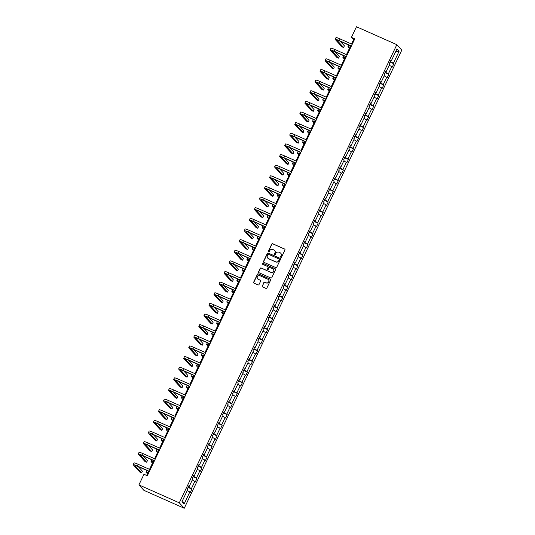 <?xml version="1.0" encoding="UTF-8"?>
<svg xmlns="http://www.w3.org/2000/svg" width="535" height="535" viewBox="0 0 535 535"><rect width="100%" height="100%" fill="white"/><g stroke="black" fill="none" stroke-linecap="round" stroke-linejoin="round"><path stroke-width="0.8" d="M280.882 257.348A0.522 0.502 -42.4 0 0 281.564 257.088L284.941 249.979A0.742 0.716 -42.4 0 0 284.6 249.016L272.71 243.739A0.742 0.716 -42.4 0 0 271.733 244.114L268.356 251.223A0.522 0.502 -42.4 0 0 268.597 251.898A0.522 0.502 -42.4 0 0 269.279 251.637L269.72 250.714A2.381 2.3 -42.4 0 1 272.85 249.511L273.84 249.952A2.381 2.3 -42.4 0 1 274.936 253.028L274.495 253.951A0.522 0.502 -42.4 0 0 274.736 254.627A0.522 0.502 -42.4 0 0 275.425 254.359L275.859 253.443A2.381 2.3 -42.4 0 1 278.989 252.239L279.979 252.68A2.381 2.3 -42.4 0 1 281.076 255.757L280.641 256.68A0.522 0.502 -42.4 0 0 280.882 257.348M262.224 285.951A0.742 0.716 -42.4 0 0 262.565 286.914L265.902 288.392A0.742 0.716 -42.4 0 0 266.878 288.017L270.63 280.119A0.742 0.716 -42.4 0 0 270.282 279.156L258.398 273.88A0.742 0.716 -42.4 0 0 257.422 274.261L253.67 282.152A0.742 0.716 -42.4 0 0 254.011 283.115L258.044 284.901A0.742 0.716 -42.4 0 0 259.02 284.526L260.625 281.149A0.742 0.716 -42.4 0 0 260.277 280.186L258.285 279.297A1.993 1.919 -42.4 0 1 257.569 276.388A1.993 1.919 -42.4 0 1 259.983 275.719L267.808 279.196A1.993 1.919 -42.4 0 1 268.523 282.105A1.993 1.919 -42.4 0 1 266.109 282.774L264.805 282.192A0.742 0.716 -42.4 0 0 263.829 282.574L262.357 286.098A0.742 0.716 -42.4 0 0 262.404 286.813M396.836 44.672L356.464 26.75L351.415 37.383L354.779 38.874L147.332 475.755L143.968 474.264L138.919 484.897L179.285 502.82L396.836 44.672L401.798 50.103L184.254 508.25L179.285 502.82M275.779 267.58A0.742 0.716 -42.4 0 0 276.755 267.206L280.507 259.314A0.742 0.716 -42.4 0 0 280.166 258.351L268.276 253.075A0.742 0.716 -42.4 0 0 267.299 253.45L263.548 261.347A0.742 0.716 -42.4 0 0 263.895 262.304L275.779 267.58M275.565 269.714L271.82 277.611A0.742 0.716 -42.4 0 1 270.837 277.986L258.953 272.71A0.742 0.716 -42.4 0 1 258.612 271.747L260.217 268.369A0.742 0.716 -42.4 0 1 261.194 267.995L266.015 270.135A0.742 0.716 -42.4 0 0 266.992 269.76L268.055 267.513A0.742 0.716 -42.4 0 0 267.714 266.557L262.692 264.323A0.522 0.502 -42.4 0 1 262.504 263.561A0.522 0.502 -42.4 0 1 263.14 263.387L275.224 268.757A0.742 0.716 -42.4 0 1 275.565 269.714M181.953 501.75L187.685 489.685L187.237 489.191L188.855 485.787L189.303 486.275L192.734 479.052L192.286 478.558L193.904 475.147L194.352 475.642L197.783 468.419L197.335 467.924L198.953 464.514L199.401 465.009L202.832 457.779L202.384 457.291L204.002 453.881L204.45 454.375L207.881 447.146L207.433 446.658L209.051 443.247L209.499 443.742L212.93 436.513L212.482 436.025L214.1 432.614L214.548 433.103L217.979 425.88L217.531 425.385L219.149 421.981L219.597 422.469L223.035 415.247L222.58 414.752L224.198 411.348L224.653 411.836L228.084 404.614L227.629 404.119L229.248 400.715L229.702 401.203L233.133 393.981L232.678 393.486L234.297 390.075L234.751 390.57L238.182 383.341L237.727 382.853L239.346 379.442L239.8 379.937L243.231 372.708L242.783 372.22L244.401 368.809L244.849 369.304L248.28 362.075L247.832 361.586L249.45 358.176L249.898 358.671L253.329 351.441L252.881 350.953L254.499 347.543L254.948 348.031L258.378 340.808L257.93 340.313L259.549 336.91L259.997 337.398L263.427 330.175L262.979 329.68L264.598 326.276L265.046 326.765L268.476 319.542L268.028 319.047L269.647 315.643L270.095 316.132L273.525 308.909L273.077 308.414L274.696 305.003L275.144 305.498L278.575 298.269L278.126 297.781L279.745 294.37L280.193 294.865L283.624 287.636L283.175 287.148L284.794 283.737L285.242 284.232L288.673 277.003L288.225 276.515L289.843 273.104L290.291 273.599L293.722 266.37L293.274 265.882L294.892 262.471L295.34 262.959L298.771 255.737L298.323 255.242L299.941 251.838L300.389 252.326L303.82 245.104L303.372 244.609L304.99 241.205L305.438 241.693L308.869 234.47L308.421 233.976L310.039 230.565L310.487 231.06L313.918 223.837L313.47 223.342L315.088 219.932L315.536 220.427L318.967 213.197L318.519 212.709L320.137 209.299L320.585 209.794L324.016 202.564L323.568 202.076L325.186 198.666L325.634 199.16L329.072 191.931L328.617 191.443L330.235 188.032L330.69 188.527L334.121 181.298L333.666 180.803L335.284 177.399L335.739 177.887L339.17 170.665L338.715 170.17L340.334 166.766L340.788 167.254L344.219 160.032L343.764 159.537L345.383 156.133L345.837 156.621L349.268 149.399L348.82 148.904L350.438 145.493L350.886 145.988L354.317 138.766L353.869 138.271L355.487 134.86L355.935 135.355L359.366 128.126L358.918 127.638L360.536 124.227L360.985 124.722L364.415 117.493L363.967 117.004L365.586 113.594L366.034 114.089L369.464 106.86L369.016 106.371L370.635 102.961L371.083 103.449L374.513 96.226L374.065 95.732L375.684 92.328L376.132 92.816L379.562 85.593L379.114 85.098L380.733 81.694L381.181 82.183L384.611 74.96L384.163 74.465L385.782 71.061L386.23 71.55L389.661 64.327L389.212 63.832L390.831 60.422L391.279 60.916L397.01 48.852L399.13 51.173L393.399 63.237L393.847 63.725L392.229 67.136L391.781 66.641L388.35 73.87L388.798 74.365L387.18 77.769L386.731 77.281L383.301 84.503L383.749 84.998L382.13 88.402L381.682 87.914L378.252 95.136L378.7 95.631L377.081 99.035L376.633 98.547L373.203 105.769L373.651 106.264L372.032 109.675L371.584 109.18L368.154 116.403L368.602 116.897L366.983 120.308L366.535 119.813L363.104 127.042L363.553 127.531L361.934 130.941L361.486 130.446L358.055 137.676L358.504 138.164L356.885 141.574L356.437 141.079L353.006 148.309L353.454 148.797L351.836 152.207L351.388 151.719L347.957 158.942L348.405 159.437L346.787 162.841L346.339 162.352L342.908 169.575L343.356 170.07L341.738 173.474L341.29 172.986L337.859 180.208L338.307 180.703L336.689 184.107L336.241 183.619L332.81 190.841L333.258 191.336L331.64 194.747L331.192 194.252L327.754 201.481L328.209 201.969L326.591 205.38L326.136 204.885L322.705 212.114L323.16 212.602L321.542 216.013L321.087 215.518L317.656 222.747L318.111 223.235L316.493 226.646L316.038 226.151L312.607 233.38L313.062 233.869L311.444 237.279L310.989 236.791L307.558 244.013L308.013 244.508L306.388 247.912L305.94 247.424L302.509 254.647L302.957 255.141L301.339 258.545L300.891 258.057L297.46 265.28L297.908 265.775L296.29 269.179L295.842 268.69L292.411 275.913L292.859 276.408L291.241 279.818L290.793 279.323L287.362 286.553L287.81 287.041L286.192 290.451L285.743 289.957L282.313 297.186L282.761 297.674L281.142 301.085L280.694 300.59L277.264 307.819L277.712 308.307L276.093 311.718L275.645 311.223L272.215 318.452L272.663 318.94L271.044 322.351L270.596 321.863L267.166 329.085L267.614 329.58L265.995 332.984L265.547 332.496L262.117 339.718L262.565 340.213L260.946 343.617L260.498 343.129L257.067 350.351L257.516 350.846L255.897 354.257L255.449 353.762L252.018 360.985L252.466 361.479L250.848 364.89L250.4 364.395L246.969 371.624L247.417 372.113L245.799 375.523L245.351 375.028L241.92 382.257L242.368 382.746L240.75 386.156L240.302 385.661L236.871 392.891L237.319 393.379L235.701 396.789L235.253 396.301L231.822 403.524L232.27 404.019L230.652 407.423L230.204 406.934L226.773 414.157L227.221 414.652L225.603 418.056L225.155 417.567L221.717 424.79L222.172 425.285L220.554 428.689L220.099 428.201L216.668 435.423L217.123 435.918L215.505 439.329L215.05 438.834L211.619 446.056L212.074 446.551L210.456 449.962L210.001 449.467L206.57 456.696L207.025 457.184L205.407 460.595L204.952 460.1L201.521 467.329L201.969 467.817L200.351 471.228L199.903 470.733L196.472 477.962L196.92 478.45L195.302 481.861L194.854 481.373L191.423 488.595L191.871 489.09L190.253 492.494L189.805 492.006L184.073 504.07L181.953 501.75M188.333 486.89L191.423 488.595M192.306 479.962L194.854 481.373M188.701 486.108L189.303 486.275M193.382 476.257L196.472 477.962M197.355 469.329L199.903 470.733M193.75 475.475L194.352 475.642M198.431 465.617L201.521 467.329M202.404 458.696L204.952 460.1M198.799 464.835L199.401 465.009M203.481 454.984L206.57 456.696M207.453 448.056L210.001 449.467M203.848 454.202L204.45 454.375M208.53 444.351L211.619 446.056M212.502 437.423L215.05 438.834M208.897 443.568L209.499 443.742M213.579 433.718L216.668 435.423M217.551 426.79L220.099 428.201M213.946 432.935L214.548 433.103M218.628 423.085L221.717 424.79M222.6 416.156L225.155 417.567M218.996 422.302L219.597 422.469M223.677 412.452L226.773 414.157M227.649 405.523L230.204 406.934M224.045 411.669L224.653 411.836M228.726 401.818L231.822 403.524M232.698 394.89L235.253 396.301M229.094 401.036L229.702 401.203M233.775 391.179L236.871 392.891M237.747 384.257L240.302 385.661M234.149 390.403L234.751 390.57M238.824 380.545L241.92 382.257M242.796 373.624L245.351 375.028M239.198 379.763L239.8 379.937M243.873 369.912L246.969 371.624M247.845 362.984L250.4 364.395M244.248 369.13L244.849 369.304M248.922 359.279L252.018 360.985M252.894 352.351L255.449 353.762M249.297 358.497L249.898 358.671M253.971 348.646L257.067 350.351M257.944 341.718L260.498 343.129M254.346 347.864L254.948 348.031M259.02 338.013L262.117 339.718M262.993 331.085L265.547 332.496M259.395 337.231L259.997 337.398M264.069 327.38L267.166 329.085M268.042 320.452L270.596 321.863M264.444 326.597L265.046 326.765M269.118 316.747L272.215 318.452M273.091 309.818L275.645 311.223M269.493 315.964L270.095 316.132M274.167 306.107L277.264 307.819M278.14 299.185L280.694 300.59M274.542 305.331L275.144 305.498M279.216 295.474L282.313 297.186M283.189 288.552L285.743 289.957M279.591 294.691L280.193 294.865M284.272 284.841L287.362 286.553M288.238 277.912L290.793 279.323M284.64 284.058L285.242 284.232M289.321 274.208L292.411 275.913M293.294 267.279L295.842 268.69M289.689 273.425L290.291 273.599M294.37 263.574L297.46 265.28M298.343 256.646L300.891 258.057M294.738 262.792L295.34 262.959M299.419 252.941L302.509 254.647M303.392 246.013L305.94 247.424M299.787 252.159L300.389 252.326M304.468 242.308L307.558 244.013M308.441 235.38L310.989 236.791M304.836 241.526L305.438 241.693M309.518 231.675L312.607 233.38M313.49 224.747L316.038 226.151M309.885 230.893L310.487 231.06M314.567 221.035L317.656 222.747M318.539 214.114L321.087 215.518M314.934 220.26L315.536 220.427M319.616 210.402L322.705 212.114M323.588 203.474L326.136 204.885M319.983 209.62L320.585 209.794M324.665 199.769L327.754 201.481M328.637 192.841L331.192 194.252M325.033 198.987L325.634 199.16M329.714 189.136L332.81 190.841M333.686 182.208L336.241 183.619M330.082 188.353L330.69 188.527M334.763 178.503L337.859 180.208M338.735 171.575L341.29 172.986M335.137 177.72L335.739 177.887M339.812 167.87L342.908 169.575M343.784 160.941L346.339 162.352M340.186 167.087L340.788 167.254M344.861 157.237L347.957 158.942M348.833 150.308L351.388 151.719M345.236 156.454L345.837 156.621M349.91 146.603L353.006 148.309M353.882 139.675L356.437 141.079M350.285 145.821L350.886 145.988M354.959 135.964L358.055 137.676M358.931 129.042L361.486 130.446M355.334 135.181L355.935 135.355M360.008 125.33L363.104 127.042M363.981 118.402L366.535 119.813M360.383 124.548L360.985 124.722M365.057 114.697L368.154 116.403M369.03 107.769L371.584 109.18M365.432 113.915L366.034 114.089M370.106 104.064L373.203 105.769M374.079 97.136L376.633 98.547M370.481 103.282L371.083 103.449M375.155 93.431L378.252 95.136M379.128 86.503L381.682 87.914M375.53 92.649L376.132 92.816M380.204 82.798L383.301 84.503M384.177 75.87L386.731 77.281M380.579 82.015L381.181 82.183M385.26 72.165L388.35 73.87M389.226 65.237L391.781 66.641M385.628 71.382L386.23 71.55M390.309 61.525L393.399 63.237M399.13 51.173L395.552 51.915M138.919 484.897L143.882 490.327L184.254 508.25M351.415 37.383L353.541 39.71L351.508 43.997M350.612 45.883L346.459 54.63M345.563 56.516L341.41 65.27M340.514 67.149L336.361 75.903M335.465 77.782L331.305 86.536M330.416 88.422L326.256 97.169M325.367 99.055L321.207 107.802M320.318 109.688L316.158 118.436M315.269 120.321L311.109 129.069M310.213 130.955L306.06 139.702M305.164 141.588L301.011 150.342M300.115 152.221L295.962 160.975M295.066 162.861L290.913 171.608M290.017 173.494L285.864 182.241M284.968 184.127L280.815 192.874M279.919 194.76L275.766 203.507M274.87 205.393L270.717 214.14M269.821 216.026L265.668 224.78M264.772 226.659L260.619 235.413M259.722 237.293L255.57 246.046M254.673 247.932L250.52 256.68M249.624 258.565L245.471 267.313M244.575 269.199L240.422 277.946M239.526 279.832L235.373 288.579M234.477 290.465L230.317 299.212M229.428 301.098L225.268 309.852M224.379 311.731L220.219 320.485M219.33 322.364L215.17 331.118M214.281 333.004L210.121 341.751M209.225 343.637L205.072 352.384M204.176 354.27L200.023 363.018M199.127 364.903L194.974 373.651M194.078 375.537L189.925 384.284M189.029 386.17L184.876 394.924M183.98 396.803L179.827 405.557M178.931 407.436L174.778 416.19M173.882 418.076L169.729 426.823M168.833 428.709L164.68 437.456M163.784 439.342L159.631 448.089M158.734 449.975L154.582 458.722M153.685 460.608L149.532 469.362M148.636 471.241L146.637 475.448M354.237 40.018L353.541 39.71M390.677 60.749L391.279 60.916M187.257 490.595L189.805 492.006M184.073 504.07L182.549 500.506M390.062 62.047L393.847 63.725M385.013 72.68L388.798 74.365M379.964 83.313L383.749 84.998M374.915 93.946L378.7 95.631M369.866 104.579L373.651 106.264M364.816 115.219L368.602 116.897M359.761 125.852L363.553 127.531M354.712 136.485L358.504 138.164M349.663 147.118L353.454 148.797M344.614 157.751L348.405 159.437M339.564 168.385L343.356 170.07M334.515 179.018L338.307 180.703M329.466 189.651L333.258 191.336M324.417 200.291L328.209 201.969M319.368 210.924L323.16 212.602M314.319 221.557L318.111 223.235M309.27 232.19L313.062 233.869M304.221 242.823L308.013 244.508M299.172 253.456L302.957 255.141M294.123 264.089L297.908 265.775M289.074 274.722L292.859 276.408M284.025 285.362L287.81 287.041M278.976 295.995L282.761 297.674M273.927 306.629L277.712 308.307M268.878 317.262L272.663 318.94M263.829 327.895L267.614 329.58M258.779 338.528L262.565 340.213M253.724 349.161L257.516 350.846M248.675 359.801L252.466 361.479M243.626 370.434L247.417 372.113M238.577 381.067L242.368 382.746M233.527 391.7L237.319 393.379M228.478 402.333L232.27 404.019M223.429 412.966L227.221 414.652M218.38 423.6L222.172 425.285M213.331 434.233L217.123 435.918M208.282 444.873L212.074 446.551M203.233 455.506L207.025 457.184M198.184 466.139L201.969 467.817M193.135 476.772L196.92 478.45M188.086 487.405L191.871 489.09M280.795 257.302A0.522 0.502 -42.4 0 1 280.775 256.827L281.209 255.904A2.381 2.3 -42.4 0 0 280.788 253.289M274.642 250.561A2.381 2.3 -42.4 0 1 275.07 253.175L274.629 254.098A0.522 0.502 -42.4 0 0 274.649 254.573M284.887 249.263A0.742 0.716 -42.4 0 0 284.734 249.163L272.843 243.886A0.742 0.716 -42.4 0 0 271.867 244.261L268.49 251.37A0.522 0.502 -42.4 0 0 268.51 251.845M280.46 258.592A0.742 0.716 -42.4 0 0 280.3 258.499L268.409 253.222A0.742 0.716 -42.4 0 0 267.433 253.597L263.681 261.488A0.742 0.716 -42.4 0 0 263.735 262.21M279.237 259.635A0.522 0.502 -42.4 0 0 278.996 258.967L268.557 254.332A0.522 0.502 -42.4 0 0 267.875 254.593L267.413 255.563A2.381 2.3 -42.4 0 0 268.51 258.646L275.645 261.809A2.381 2.3 -42.4 0 0 278.775 260.605L279.37 259.783A0.522 0.502 -42.4 0 0 279.216 259.161M267.834 258.184A2.381 2.3 -42.4 0 0 268.644 258.793L268.51 258.646M279.37 259.783L278.909 260.752A2.381 2.3 -42.4 0 1 275.779 261.956L268.644 258.793M268.008 266.798A0.742 0.716 -42.4 0 1 268.189 267.661L267.125 269.907A0.742 0.716 -42.4 0 1 266.149 270.282L261.327 268.142A0.742 0.716 -42.4 0 0 260.351 268.516L258.746 271.894A0.742 0.716 -42.4 0 0 258.793 272.616M275.518 268.998A0.742 0.716 -42.4 0 0 275.358 268.904L263.274 263.534A0.522 0.502 -42.4 0 0 262.605 264.277M271.018 272.355A1.993 1.919 -42.4 0 0 273.338 269.219A1.993 1.919 -42.4 0 0 272.716 268.777L269.961 267.553A0.742 0.716 -42.4 0 0 268.978 267.928L267.915 270.168A0.742 0.716 -42.4 0 0 268.256 271.131L271.151 272.502A1.993 1.919 -42.4 0 0 273.398 269.299M271.151 272.502L268.396 271.278M268.496 279.718A1.993 1.919 -42.4 0 1 266.243 282.921L264.939 282.34A0.742 0.716 -42.4 0 0 263.962 282.721L262.357 286.098M257.73 278.922A1.993 1.919 -42.4 0 0 258.418 279.444L258.285 279.297M260.572 280.434A0.742 0.716 -42.4 0 0 260.418 280.333L258.418 279.444M270.576 279.404A0.742 0.716 -42.4 0 0 270.416 279.303L258.532 274.027A0.742 0.716 -42.4 0 0 257.556 274.401L253.804 282.299A0.742 0.716 -42.4 0 0 253.851 283.015M349.409 48.418L348.044 46.926A5.691 0.582 25.4 0 1 347.951 46.726A5.691 0.582 25.4 0 1 349.984 47.2M351.308 46.191L339.645 41.014A3.792 0.388 -154.6 0 0 336.889 40.125A3.792 0.388 -154.6 0 0 336.956 40.259L343.59 47.515L341.905 46.772L335.271 39.51A5.691 0.582 25.4 0 1 335.177 39.309L335.987 37.604A5.691 0.582 25.4 0 1 340.12 38.948L352.204 44.305M335.177 39.309A5.691 0.582 25.4 0 1 339.31 40.647L351.395 46.01M343.59 47.515L344.4 45.816L340.267 41.289M344.359 59.051L342.995 57.559A5.691 0.582 25.4 0 1 342.902 57.359A5.691 0.582 25.4 0 1 344.935 57.834M339.31 69.684L337.946 68.192A5.691 0.582 25.4 0 1 337.852 67.992A5.691 0.582 25.4 0 1 339.885 68.467M346.259 56.824L334.596 51.648A3.792 0.388 -154.6 0 0 331.84 50.758A3.792 0.388 -154.6 0 0 331.907 50.892L338.541 58.154L336.856 57.405L330.222 50.143A5.691 0.582 25.4 0 1 330.128 49.942L330.938 48.237A5.691 0.582 25.4 0 1 335.07 49.581L347.155 54.944M330.128 49.942A5.691 0.582 25.4 0 1 334.261 51.286L346.346 56.643M338.541 58.154L339.35 56.449L335.218 51.922M341.21 67.457L329.547 62.287A3.792 0.388 -154.6 0 0 326.791 61.391A3.792 0.388 -154.6 0 0 326.858 61.525L333.492 68.788L331.807 68.039L325.173 60.776A5.691 0.582 25.4 0 1 325.079 60.575L325.889 58.877A5.691 0.582 25.4 0 1 330.021 60.214L342.099 65.578M325.079 60.575A5.691 0.582 25.4 0 1 329.212 61.92L341.29 67.283M333.492 68.788L334.301 67.082L330.169 62.562M334.261 80.317L332.897 78.826A5.691 0.582 25.4 0 1 332.803 78.632A5.691 0.582 25.4 0 1 334.836 79.1M336.161 78.097L324.498 72.921A3.792 0.388 -154.6 0 0 321.742 72.024A3.792 0.388 -154.6 0 0 321.802 72.158L328.443 79.421L326.758 78.672L320.124 71.409A5.691 0.582 25.4 0 1 320.03 71.215L320.839 69.51A5.691 0.582 25.4 0 1 324.972 70.847L337.05 76.211M320.03 71.215A5.691 0.582 25.4 0 1 324.163 72.553L336.241 77.916M328.443 79.421L329.252 77.715L325.12 73.195M329.212 90.95L327.848 89.465A5.691 0.582 25.4 0 1 327.754 89.265A5.691 0.582 25.4 0 1 329.787 89.733M331.111 88.73L319.448 83.554A3.792 0.388 -154.6 0 0 316.693 82.657A3.792 0.388 -154.6 0 0 316.753 82.791L323.394 90.054L321.709 89.305L315.075 82.049A5.691 0.582 25.4 0 1 314.981 81.848L315.79 80.143A5.691 0.582 25.4 0 1 319.923 81.48L332.001 86.844M314.981 81.848A5.691 0.582 25.4 0 1 319.114 83.186L331.192 88.549M323.394 90.054L324.203 88.349L320.07 83.828M324.163 101.59L322.799 100.099A5.691 0.582 25.4 0 1 322.705 99.898A5.691 0.582 25.4 0 1 324.738 100.366M326.062 99.363L314.399 94.187A3.792 0.388 -154.6 0 0 311.644 93.291A3.792 0.388 -154.6 0 0 311.704 93.424L318.338 100.687L316.66 99.938L310.026 92.682A5.691 0.582 25.4 0 1 309.932 92.481L310.741 90.776A5.691 0.582 25.4 0 1 314.874 92.114L326.952 97.477M309.932 92.481A5.691 0.582 25.4 0 1 314.065 93.819L326.143 99.182M318.338 100.687L319.148 98.982L315.015 94.461M319.114 112.223L317.75 110.732A5.691 0.582 25.4 0 1 317.656 110.531A5.691 0.582 25.4 0 1 319.689 111.006M321.007 109.996L309.35 104.82A3.792 0.388 -154.6 0 0 306.595 103.93A3.792 0.388 -154.6 0 0 306.655 104.064L313.289 111.32L311.611 110.578L304.977 103.315A5.691 0.582 25.4 0 1 304.883 103.115L305.692 101.409A5.691 0.582 25.4 0 1 309.825 102.747L321.903 108.11M304.883 103.115A5.691 0.582 25.4 0 1 309.016 104.452L321.094 109.815M313.289 111.32L314.099 109.615L309.966 105.094M314.065 122.856L312.701 121.365A5.691 0.582 25.4 0 1 312.607 121.164A5.691 0.582 25.4 0 1 314.64 121.639M315.958 120.629L304.301 115.453A3.792 0.388 -154.6 0 0 301.546 114.564A3.792 0.388 -154.6 0 0 301.606 114.697L308.24 121.953L306.562 121.211L299.928 113.948A5.691 0.582 25.4 0 1 299.834 113.748L300.643 112.042A5.691 0.582 25.4 0 1 304.776 113.38L316.854 118.743M299.834 113.748A5.691 0.582 25.4 0 1 303.967 115.085L316.045 120.449M308.24 121.953L309.049 120.248L304.917 115.727M309.016 133.489L307.652 131.998A5.691 0.582 25.4 0 1 307.558 131.797A5.691 0.582 25.4 0 1 309.591 132.272M310.909 131.262L299.252 126.086A3.792 0.388 -154.6 0 0 296.497 125.197A3.792 0.388 -154.6 0 0 296.557 125.33L303.191 132.586L301.513 131.844L294.879 124.581A5.691 0.582 25.4 0 1 294.785 124.381L295.594 122.675A5.691 0.582 25.4 0 1 299.727 124.02L311.805 129.383M294.785 124.381A5.691 0.582 25.4 0 1 298.918 125.718L310.995 131.082M303.191 132.586L304 130.888L299.867 126.36M303.967 144.122L302.603 142.631A5.691 0.582 25.4 0 1 302.509 142.43A5.691 0.582 25.4 0 1 304.542 142.905M305.859 141.895L294.203 136.719A3.792 0.388 -154.6 0 0 291.448 135.83A3.792 0.388 -154.6 0 0 291.508 135.964L298.142 143.226L296.464 142.477L289.83 135.215A5.691 0.582 25.4 0 1 289.736 135.014L290.545 133.309A5.691 0.582 25.4 0 1 294.678 134.653L306.756 140.016M289.736 135.014A5.691 0.582 25.4 0 1 293.869 136.358L305.946 141.715M298.142 143.226L298.951 141.521L294.818 136.993M298.918 154.755L297.554 153.264A5.691 0.582 25.4 0 1 297.46 153.063A5.691 0.582 25.4 0 1 299.493 153.538M300.81 152.535L289.154 147.359A3.792 0.388 -154.6 0 0 286.399 146.463A3.792 0.388 -154.6 0 0 286.459 146.597L293.093 153.859L291.414 153.11L284.78 145.848A5.691 0.582 25.4 0 1 284.687 145.647L285.496 143.948A5.691 0.582 25.4 0 1 289.629 145.286L301.707 150.649M284.687 145.647A5.691 0.582 25.4 0 1 288.82 146.991L300.897 152.355M293.093 153.859L293.902 152.154L289.769 147.633M293.862 165.389L292.505 163.904A5.691 0.582 25.4 0 1 292.411 163.703A5.691 0.582 25.4 0 1 294.444 164.171M295.761 163.168L284.105 157.992A3.792 0.388 -154.6 0 0 281.35 157.096A3.792 0.388 -154.6 0 0 281.41 157.23L288.044 164.492L286.365 163.743L279.731 156.487A5.691 0.582 25.4 0 1 279.638 156.287L280.447 154.582A5.691 0.582 25.4 0 1 284.58 155.919L296.657 161.282M279.638 156.287A5.691 0.582 25.4 0 1 283.771 157.624L295.848 162.988M288.044 164.492L288.853 162.787L284.72 158.266M288.813 176.022L287.455 174.537A5.691 0.582 25.4 0 1 287.362 174.336A5.691 0.582 25.4 0 1 289.395 174.805M290.712 173.801L279.056 168.625A3.792 0.388 -154.6 0 0 276.301 167.729A3.792 0.388 -154.6 0 0 276.361 167.863L282.995 175.126L281.316 174.377L274.682 167.121A5.691 0.582 25.4 0 1 274.589 166.92L275.398 165.215A5.691 0.582 25.4 0 1 279.531 166.552L291.608 171.916M274.589 166.92A5.691 0.582 25.4 0 1 278.722 168.257L290.799 173.621M282.995 175.126L283.804 173.42L279.671 168.899M283.764 186.661L282.406 185.17A5.691 0.582 25.4 0 1 282.313 184.97A5.691 0.582 25.4 0 1 284.346 185.438M285.663 184.435L274.007 179.258A3.792 0.388 -154.6 0 0 271.252 178.362A3.792 0.388 -154.6 0 0 271.312 178.496L277.946 185.759L276.267 185.01L269.627 177.754A5.691 0.582 25.4 0 1 269.54 177.553L270.349 175.848A5.691 0.582 25.4 0 1 274.482 177.185L286.559 182.549M269.54 177.553A5.691 0.582 25.4 0 1 273.673 178.891L285.75 184.254M277.946 185.759L278.755 184.053L274.622 179.533M278.715 197.295L277.357 195.803A5.691 0.582 25.4 0 1 277.264 195.603A5.691 0.582 25.4 0 1 279.297 196.077M280.614 195.068L268.958 189.892A3.792 0.388 -154.6 0 0 266.203 189.002A3.792 0.388 -154.6 0 0 266.263 189.136L272.897 196.392L271.218 195.649L264.578 188.387A5.691 0.582 25.4 0 1 264.484 188.186L265.293 186.481A5.691 0.582 25.4 0 1 269.426 187.818L281.51 193.182M264.484 188.186A5.691 0.582 25.4 0 1 268.617 189.524L280.701 194.887M272.897 196.392L273.706 194.686L269.573 190.166M273.666 207.928L272.308 206.436A5.691 0.582 25.4 0 1 272.215 206.236A5.691 0.582 25.4 0 1 274.248 206.711M275.565 205.701L263.909 200.525A3.792 0.388 -154.6 0 0 261.154 199.635A3.792 0.388 -154.6 0 0 261.214 199.769L267.848 207.025L266.162 206.283L259.528 199.02A5.691 0.582 25.4 0 1 259.435 198.819L260.244 197.114A5.691 0.582 25.4 0 1 264.377 198.458L276.461 203.815M259.435 198.819A5.691 0.582 25.4 0 1 263.568 200.157L275.652 205.52M267.848 207.025L268.657 205.32L264.524 200.799M268.617 218.561L267.259 217.07A5.691 0.582 25.4 0 1 267.166 216.869A5.691 0.582 25.4 0 1 269.199 217.344M270.516 216.334L258.86 211.158A3.792 0.388 -154.6 0 0 256.104 210.268A3.792 0.388 -154.6 0 0 256.165 210.402L262.799 217.658L261.113 216.916L254.479 209.653A5.691 0.582 25.4 0 1 254.386 209.452L255.195 207.747A5.691 0.582 25.4 0 1 259.328 209.091L271.412 214.455M254.386 209.452A5.691 0.582 25.4 0 1 258.519 210.79L270.603 216.153M262.799 217.658L263.608 215.959L259.475 211.432M263.568 229.194L262.21 227.703A5.691 0.582 25.4 0 1 262.117 227.502A5.691 0.582 25.4 0 1 264.15 227.977M265.467 226.967L253.804 221.791A3.792 0.388 -154.6 0 0 251.049 220.901A3.792 0.388 -154.6 0 0 251.116 221.035L257.75 228.298L256.064 227.549L249.43 220.286A5.691 0.582 25.4 0 1 249.337 220.086L250.146 218.387A5.691 0.582 25.4 0 1 254.279 219.724L266.363 225.088M249.337 220.086A5.691 0.582 25.4 0 1 253.47 221.43L265.554 226.786M257.75 228.298L258.559 226.593L254.426 222.065M258.519 239.827L257.161 238.336A5.691 0.582 25.4 0 1 257.067 238.135A5.691 0.582 25.4 0 1 259.1 238.61M260.418 237.607L248.755 232.431A3.792 0.388 -154.6 0 0 246 231.535A3.792 0.388 -154.6 0 0 246.067 231.668L252.701 238.931L251.015 238.182L244.381 230.919A5.691 0.582 25.4 0 1 244.288 230.719L245.097 229.02A5.691 0.582 25.4 0 1 249.23 230.358L261.314 235.721M244.288 230.719A5.691 0.582 25.4 0 1 248.421 232.063L260.505 237.426M252.701 238.931L253.51 237.226L249.377 232.705M253.47 250.46L252.105 248.976A5.691 0.582 25.4 0 1 252.018 248.775A5.691 0.582 25.4 0 1 254.051 249.243M255.369 248.24L243.706 243.064A3.792 0.388 -154.6 0 0 240.951 242.168A3.792 0.388 -154.6 0 0 241.017 242.301L247.651 249.564L245.966 248.815L239.332 241.559A5.691 0.582 25.4 0 1 239.239 241.359L240.048 239.653A5.691 0.582 25.4 0 1 244.181 240.991L256.265 246.354M239.239 241.359A5.691 0.582 25.4 0 1 243.371 242.696L255.456 248.059M247.651 249.564L248.461 247.859L244.328 243.338M248.421 261.093L247.056 259.609A5.691 0.582 25.4 0 1 246.963 259.408A5.691 0.582 25.4 0 1 248.996 259.876M250.32 258.873L238.657 253.697A3.792 0.388 -154.6 0 0 235.902 252.801A3.792 0.388 -154.6 0 0 235.968 252.935L242.602 260.197L240.917 259.448L234.283 252.192A5.691 0.582 25.4 0 1 234.19 251.992L234.999 250.286A5.691 0.582 25.4 0 1 239.132 251.624L251.216 256.987M234.19 251.992A5.691 0.582 25.4 0 1 238.322 253.329L250.407 258.693M242.602 260.197L243.412 258.492L239.279 253.971M243.371 271.733L242.007 270.242A5.691 0.582 25.4 0 1 241.914 270.041A5.691 0.582 25.4 0 1 243.947 270.509M245.271 269.506L233.608 264.33A3.792 0.388 -154.6 0 0 230.852 263.434A3.792 0.388 -154.6 0 0 230.919 263.568L237.553 270.83L235.868 270.081L229.234 262.825A5.691 0.582 25.4 0 1 229.14 262.625L229.95 260.92A5.691 0.582 25.4 0 1 234.083 262.257L246.167 267.62M229.14 262.625A5.691 0.582 25.4 0 1 233.273 263.962L245.358 269.326M237.553 270.83L238.363 269.125L234.23 264.604M238.322 282.366L236.958 280.875A5.691 0.582 25.4 0 1 236.865 280.674A5.691 0.582 25.4 0 1 238.898 281.149M240.222 280.139L228.559 274.963A3.792 0.388 -154.6 0 0 225.803 274.074A3.792 0.388 -154.6 0 0 225.87 274.208L232.504 281.463L230.819 280.721L224.185 273.459A5.691 0.582 25.4 0 1 224.091 273.258L224.901 271.553A5.691 0.582 25.4 0 1 229.034 272.89L241.118 278.253M224.091 273.258A5.691 0.582 25.4 0 1 228.224 274.595L240.309 279.959M232.504 281.463L233.313 279.758L229.181 275.237M233.273 292.999L231.909 291.508A5.691 0.582 25.4 0 1 231.815 291.308A5.691 0.582 25.4 0 1 233.849 291.782M235.173 290.772L223.51 285.596A3.792 0.388 -154.6 0 0 220.754 284.707A3.792 0.388 -154.6 0 0 220.815 284.841L227.455 292.097L225.77 291.354L219.136 284.092A5.691 0.582 25.4 0 1 219.042 283.891L219.852 282.186A5.691 0.582 25.4 0 1 223.984 283.53L236.062 288.887M219.042 283.891A5.691 0.582 25.4 0 1 223.175 285.229L235.253 290.592M227.455 292.097L228.264 290.398L224.132 285.871M228.224 303.633L226.86 302.141A5.691 0.582 25.4 0 1 226.766 301.941A5.691 0.582 25.4 0 1 228.799 302.415M230.124 301.406L218.461 296.229A3.792 0.388 -154.6 0 0 215.705 295.34A3.792 0.388 -154.6 0 0 215.765 295.474L222.406 302.73L220.721 301.987L214.087 294.725A5.691 0.582 25.4 0 1 213.993 294.524L214.802 292.819A5.691 0.582 25.4 0 1 218.935 294.163L231.013 299.526M213.993 294.524A5.691 0.582 25.4 0 1 218.126 295.862L230.204 301.225M222.406 302.73L223.215 301.031L219.083 296.504M223.175 314.266L221.811 312.774A5.691 0.582 25.4 0 1 221.717 312.574A5.691 0.582 25.4 0 1 223.75 313.049M225.075 312.039L213.411 306.869A3.792 0.388 -154.6 0 0 210.656 305.973A3.792 0.388 -154.6 0 0 210.716 306.107L217.35 313.37L215.672 312.621L209.038 305.358A5.691 0.582 25.4 0 1 208.944 305.157L209.753 303.459A5.691 0.582 25.4 0 1 213.886 304.796L225.964 310.16M208.944 305.157A5.691 0.582 25.4 0 1 213.077 306.501L225.155 311.865M217.35 313.37L218.16 311.664L214.027 307.143M218.126 324.899L216.762 323.407A5.691 0.582 25.4 0 1 216.668 323.207A5.691 0.582 25.4 0 1 218.701 323.682M220.025 322.679L208.362 317.502A3.792 0.388 -154.6 0 0 205.607 316.606A3.792 0.388 -154.6 0 0 205.667 316.74L212.301 324.003L210.623 323.254L203.989 315.991A5.691 0.582 25.4 0 1 203.895 315.797L204.704 314.092A5.691 0.582 25.4 0 1 208.837 315.429L220.915 320.793M203.895 315.797A5.691 0.582 25.4 0 1 208.028 317.135L220.106 322.498M212.301 324.003L213.111 322.297L208.978 317.777M213.077 335.532L211.713 334.047A5.691 0.582 25.4 0 1 211.619 333.847A5.691 0.582 25.4 0 1 213.652 334.315M214.97 333.312L203.313 328.136A3.792 0.388 -154.6 0 0 200.558 327.239A3.792 0.388 -154.6 0 0 200.618 327.373L207.252 334.636L205.574 333.887L198.94 326.631A5.691 0.582 25.4 0 1 198.846 326.43L199.655 324.725A5.691 0.582 25.4 0 1 203.788 326.062L215.866 331.426M198.846 326.43A5.691 0.582 25.4 0 1 202.979 327.768L215.057 333.131M207.252 334.636L208.061 332.93L203.929 328.41M208.028 346.165L206.664 344.68A5.691 0.582 25.4 0 1 206.57 344.48A5.691 0.582 25.4 0 1 208.603 344.948M209.921 343.945L198.264 338.769A3.792 0.388 -154.6 0 0 195.509 337.873A3.792 0.388 -154.6 0 0 195.569 338.006L202.203 345.269L200.525 344.52L193.891 337.264A5.691 0.582 25.4 0 1 193.797 337.063L194.606 335.358A5.691 0.582 25.4 0 1 198.739 336.696L210.817 342.059M193.797 337.063A5.691 0.582 25.4 0 1 197.93 338.401L210.008 343.764M202.203 345.269L203.012 343.564L198.88 339.043M202.979 356.805L201.615 355.314A5.691 0.582 25.4 0 1 201.521 355.113A5.691 0.582 25.4 0 1 203.554 355.588M204.872 354.578L193.215 349.402A3.792 0.388 -154.6 0 0 190.46 348.512A3.792 0.388 -154.6 0 0 190.52 348.639L197.154 355.902L195.476 355.153L188.842 347.897A5.691 0.582 25.4 0 1 188.748 347.696L189.557 345.991A5.691 0.582 25.4 0 1 193.69 347.329L205.768 352.692M188.748 347.696A5.691 0.582 25.4 0 1 192.881 349.034L204.958 354.397M197.154 355.902L197.963 354.197L193.83 349.676M197.93 367.438L196.566 365.947A5.691 0.582 25.4 0 1 196.472 365.746A5.691 0.582 25.4 0 1 198.505 366.221M199.822 365.211L188.166 360.035A3.792 0.388 -154.6 0 0 185.411 359.145A3.792 0.388 -154.6 0 0 185.471 359.279L192.105 366.535L190.427 365.793L183.793 358.53A5.691 0.582 25.4 0 1 183.699 358.33L184.508 356.624A5.691 0.582 25.4 0 1 188.641 357.962L200.719 363.325M183.699 358.33A5.691 0.582 25.4 0 1 187.832 359.667L199.909 365.031M192.105 366.535L192.914 364.83L188.781 360.309M192.874 378.071L191.517 376.58A5.691 0.582 25.4 0 1 191.423 376.379A5.691 0.582 25.4 0 1 193.456 376.854M194.773 375.844L183.117 370.668A3.792 0.388 -154.6 0 0 180.362 369.779A3.792 0.388 -154.6 0 0 180.422 369.912L187.056 377.168L185.377 376.426L178.743 369.163A5.691 0.582 25.4 0 1 178.65 368.963L179.459 367.257A5.691 0.582 25.4 0 1 183.592 368.602L195.67 373.958M178.65 368.963A5.691 0.582 25.4 0 1 182.783 370.3L194.86 375.664M187.056 377.168L187.865 375.47L183.732 370.942M187.825 388.704L186.468 387.213A5.691 0.582 25.4 0 1 186.374 387.012A5.691 0.582 25.4 0 1 188.407 387.487M189.724 386.477L178.068 381.301A3.792 0.388 -154.6 0 0 175.313 380.412A3.792 0.388 -154.6 0 0 175.373 380.545L182.007 387.808L180.328 387.059L173.694 379.796A5.691 0.582 25.4 0 1 173.601 379.596L174.41 377.891A5.691 0.582 25.4 0 1 178.543 379.235L190.62 384.598M173.601 379.596A5.691 0.582 25.4 0 1 177.734 380.94L189.811 386.297M182.007 387.808L182.816 386.103L178.683 381.575M182.776 399.337L181.418 397.846A5.691 0.582 25.4 0 1 181.325 397.645A5.691 0.582 25.4 0 1 183.358 398.12M184.675 397.117L173.019 391.941A3.792 0.388 -154.6 0 0 170.264 391.045A3.792 0.388 -154.6 0 0 170.324 391.179L176.958 398.441L175.279 397.692L168.639 390.43A5.691 0.582 25.4 0 1 168.552 390.229L169.361 388.53A5.691 0.582 25.4 0 1 173.494 389.868L185.571 395.231M168.552 390.229A5.691 0.582 25.4 0 1 172.685 391.573L184.762 396.937M176.958 398.441L177.767 396.736L173.634 392.215M177.727 409.97L176.369 408.479A5.691 0.582 25.4 0 1 176.276 408.285A5.691 0.582 25.4 0 1 178.309 408.753M179.626 407.75L167.97 402.574A3.792 0.388 -154.6 0 0 165.215 401.678A3.792 0.388 -154.6 0 0 165.275 401.812L171.909 409.074L170.23 408.325L163.59 401.063A5.691 0.582 25.4 0 1 163.496 400.869L164.305 399.163A5.691 0.582 25.4 0 1 168.445 400.501L180.522 405.864M163.496 400.869A5.691 0.582 25.4 0 1 167.636 402.206L179.713 407.57M171.909 409.074L172.718 407.369L168.585 402.848M172.678 420.604L171.32 419.119A5.691 0.582 25.4 0 1 171.227 418.918A5.691 0.582 25.4 0 1 173.26 419.386M174.577 418.383L162.921 413.207A3.792 0.388 -154.6 0 0 160.166 412.311A3.792 0.388 -154.6 0 0 160.226 412.445L166.86 419.707L165.175 418.958L158.541 411.703A5.691 0.582 25.4 0 1 158.447 411.502L159.256 409.797A5.691 0.582 25.4 0 1 163.389 411.134L175.473 416.497M158.447 411.502A5.691 0.582 25.4 0 1 162.58 412.839L174.664 418.203M166.86 419.707L167.669 418.002L163.536 413.481M167.629 431.243L166.271 429.752A5.691 0.582 25.4 0 1 166.178 429.552A5.691 0.582 25.4 0 1 168.211 430.02M169.528 429.016L157.872 423.84A3.792 0.388 -154.6 0 0 155.117 422.944A3.792 0.388 -154.6 0 0 155.177 423.078L161.811 430.341L160.125 429.592L153.492 422.336A5.691 0.582 25.4 0 1 153.398 422.135L154.207 420.43A5.691 0.582 25.4 0 1 158.34 421.767L170.424 427.131M153.398 422.135A5.691 0.582 25.4 0 1 157.531 423.473L169.615 428.836M161.811 430.341L162.62 428.635L158.487 424.115M162.58 441.877L161.222 440.385A5.691 0.582 25.4 0 1 161.129 440.185A5.691 0.582 25.4 0 1 163.162 440.659M164.479 439.65L152.823 434.473A3.792 0.388 -154.6 0 0 150.061 433.584A3.792 0.388 -154.6 0 0 150.128 433.718L156.762 440.974L155.076 440.231L148.442 432.969A5.691 0.582 25.4 0 1 148.349 432.768L149.158 431.063A5.691 0.582 25.4 0 1 153.291 432.4L165.375 437.764M148.349 432.768A5.691 0.582 25.4 0 1 152.482 434.106L164.566 439.469M156.762 440.974L157.571 439.268L153.438 434.748M157.531 452.51L156.173 451.018A5.691 0.582 25.4 0 1 156.08 450.818A5.691 0.582 25.4 0 1 158.113 451.293M159.43 450.283L147.767 445.107A3.792 0.388 -154.6 0 0 145.012 444.217A3.792 0.388 -154.6 0 0 145.079 444.351L151.713 451.607L150.027 450.865L143.393 443.602A5.691 0.582 25.4 0 1 143.3 443.401L144.109 441.696A5.691 0.582 25.4 0 1 148.242 443.034L160.326 448.397M143.3 443.401A5.691 0.582 25.4 0 1 147.433 444.739L159.517 450.102M151.713 451.607L152.522 449.902L148.389 445.381M152.482 463.143L151.124 461.651A5.691 0.582 25.4 0 1 151.03 461.451A5.691 0.582 25.4 0 1 153.063 461.926M154.381 460.916L142.718 455.74A3.792 0.388 -154.6 0 0 139.963 454.85A3.792 0.388 -154.6 0 0 140.03 454.984L146.664 462.24L144.978 461.498L138.344 454.235A5.691 0.582 25.4 0 1 138.251 454.034L139.06 452.329A5.691 0.582 25.4 0 1 143.193 453.673L155.277 459.037M138.251 454.034A5.691 0.582 25.4 0 1 142.384 455.372L154.468 460.735M146.664 462.24L147.473 460.541L143.34 456.014M147.433 473.776L146.068 472.285A5.691 0.582 25.4 0 1 145.981 472.084A5.691 0.582 25.4 0 1 148.014 472.559M149.332 471.549L137.669 466.373A3.792 0.388 -154.6 0 0 134.914 465.483A3.792 0.388 -154.6 0 0 134.981 465.617L141.614 472.88L139.929 472.131L133.295 464.868A5.691 0.582 25.4 0 1 133.202 464.668L134.011 462.962A5.691 0.582 25.4 0 1 138.144 464.306L150.228 469.67M133.202 464.668A5.691 0.582 25.4 0 1 137.334 466.012L149.419 471.368M141.614 472.88L142.424 471.174L138.291 466.647M340.12 38.948L339.31 40.647M335.07 49.581L334.261 51.286M330.021 60.214L329.212 61.92M324.972 70.847L324.163 72.553M319.923 81.48L319.114 83.186M314.874 92.114L314.065 93.819M309.825 102.747L309.016 104.452M304.776 113.38L303.967 115.085M299.727 124.02L298.918 125.718M294.678 134.653L293.869 136.358M289.629 145.286L288.82 146.991M284.58 155.919L283.771 157.624M279.531 166.552L278.722 168.257M274.482 177.185L273.673 178.891M269.426 187.818L268.617 189.524M264.377 198.458L263.568 200.157M259.328 209.091L258.519 210.79M254.279 219.724L253.47 221.43M249.23 230.358L248.421 232.063M244.181 240.991L243.371 242.696M239.132 251.624L238.322 253.329M234.083 262.257L233.273 263.962M229.034 272.89L228.224 274.595M223.984 283.53L223.175 285.229M218.935 294.163L218.126 295.862M213.886 304.796L213.077 306.501M208.837 315.429L208.028 317.135M203.788 326.062L202.979 327.768M198.739 336.696L197.93 338.401M193.69 347.329L192.881 349.034M188.641 357.962L187.832 359.667M183.592 368.602L182.783 370.3M178.543 379.235L177.734 380.94M173.494 389.868L172.685 391.573M168.445 400.501L167.636 402.206M163.389 411.134L162.58 412.839M158.34 421.767L157.531 423.473M153.291 432.4L152.482 434.106M148.242 443.034L147.433 444.739M143.193 453.673L142.384 455.372M138.144 464.306L137.334 466.012M348.746 45.054L347.951 46.726M343.697 55.687L342.902 57.359M338.648 66.327L337.852 67.992M333.599 76.96L332.803 78.632M328.55 87.593L327.754 89.265M323.501 98.226L322.705 99.898M318.452 108.859L317.656 110.531M313.403 119.492L312.607 121.164M308.354 130.125L307.558 131.797M303.305 140.765L302.509 142.43M298.256 151.398L297.46 153.063M293.207 162.031L292.411 163.703M288.151 172.665L287.362 174.336M283.102 183.298L282.313 184.97M278.053 193.931L277.264 195.603M273.004 204.564L272.215 206.236M267.955 215.197L267.166 216.869M262.906 225.837L262.117 227.502M257.857 236.47L257.067 238.135M252.808 247.103L252.018 248.775M247.758 257.736L246.963 259.408M242.709 268.369L241.914 270.041M237.66 279.002L236.865 280.674M232.611 289.636L231.815 291.308M227.562 300.269L226.766 301.941M222.513 310.909L221.717 312.574M217.464 321.542L216.668 323.207M212.415 332.175L211.619 333.847M207.366 342.808L206.57 344.48M202.317 353.441L201.521 355.113M197.268 364.074L196.472 365.746M192.219 374.707L191.423 376.379M187.17 385.34L186.374 387.012M182.114 395.98L181.325 397.645M177.065 406.613L176.276 408.285M172.016 417.246L171.227 418.918M166.967 427.88L166.178 429.552M161.918 438.513L161.129 440.185M156.869 449.146L156.08 450.818M151.82 459.779L151.03 461.451M146.771 470.419L145.981 472.084"/></g></svg>
